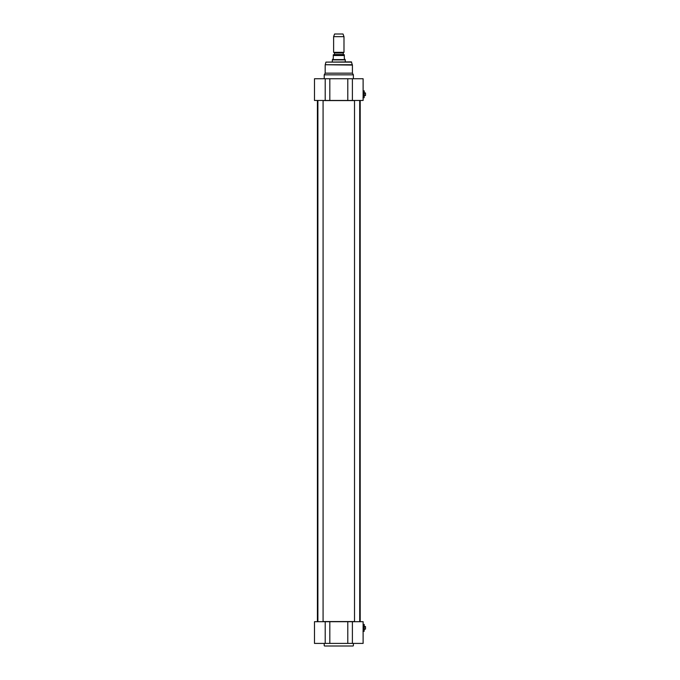 <?xml version="1.0" encoding="UTF-8"?>
<svg xmlns="http://www.w3.org/2000/svg" width="680" height="680" viewBox="0 0 680 680"><rect width="100%" height="100%" fill="white"/><g stroke="black" fill="none" stroke-linecap="round" stroke-linejoin="round"><path stroke-width="1.02" d="M323.076 100.581L354.518 100.581M359.712 100.581L360.196 100.581L360.196 621.562L359.712 621.562M354.518 621.562L323.076 621.562M317.892 621.562L317.407 621.562L317.407 100.581M343.306 52.725L333.616 52.334L343.986 52.334L343.179 52.947L343.434 54.748L334.169 54.748L343.434 54.748M344.309 54.748L344.309 55.522L344.309 54.748L333.293 54.748L333.293 55.522L333.293 54.748M333.293 58.505L332.477 59.61L345.125 59.61L344.309 58.505L344.309 55.522L333.293 55.522L333.293 58.505M332.316 61.88L332.316 59.891L345.287 59.891L345.287 61.88M333.616 52.334L333.616 36.669L343.986 36.669L343.986 52.334M333.616 36.669L334.585 34L343.017 34L343.986 36.669M351.671 62.118L325.933 62.118L351.356 61.88L352.418 65.076L352.418 73.159L353.387 74.843L324.216 74.843L325.185 73.159L352.418 73.159M353.387 78.735L353.387 74.843M329.817 100.453L329.817 78.735L314.491 78.735L314.491 100.453L363.111 100.453L363.111 78.735L347.786 78.735L347.786 100.453M329.817 78.735L347.786 78.735M364.216 95.684L365.508 95.514L365.381 92.939L364.863 92.939M365.508 93.066L365.508 95.514M364.149 90.822L364.149 97.758L364.216 90.891L363.111 90.822M362.984 97.758L364.149 97.758M347.786 643.408L363.111 643.408L363.111 621.69L347.786 621.69L347.786 643.408L329.817 643.408L329.817 621.69L314.491 621.69L314.491 643.408L329.817 643.408M347.786 621.69L329.817 621.69M353.065 646L324.538 646M353.387 643.408L353.387 645.677M364.863 629.204L365.508 629.068L365.381 626.492L364.863 626.492M364.216 629.238L364.863 629.238M365.508 626.629L365.508 629.068M364.149 624.376L364.149 631.312L364.216 624.444L363.111 624.376M362.984 631.312L364.149 631.312M343.179 54.485L334.424 54.485L334.424 52.947L343.179 52.947M325.933 62.118L325.227 64.736L352.368 64.736M325.227 64.736L352.418 65.076M352.393 100.453L352.393 78.735M325.21 78.735L325.21 100.453M352.393 643.408L352.393 621.69M325.21 621.69L325.21 643.408M325.185 73.159L325.185 65.076M324.216 78.735L324.216 74.843M364.216 92.897L364.863 92.897M354.518 100.453L354.518 621.69M359.712 100.453L359.712 621.69M317.892 100.453L317.892 621.69M323.076 100.453L323.076 621.69M324.216 643.408L324.216 645.677M364.216 626.45L364.863 626.45"/></g></svg>
